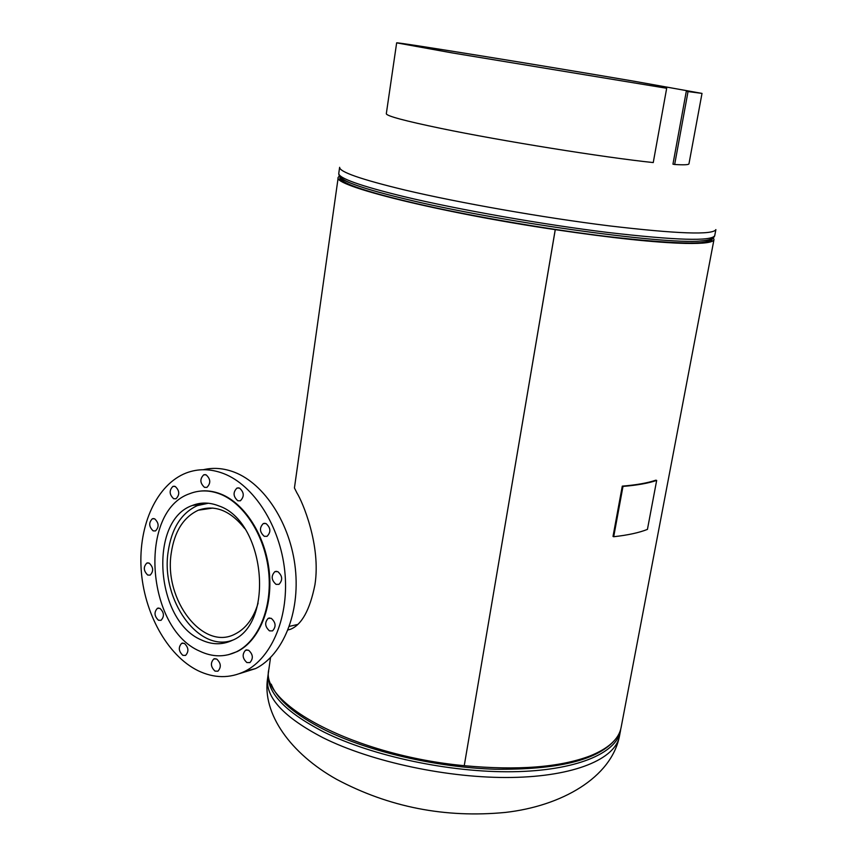 <?xml version="1.0" encoding="UTF-8"?>
<svg xmlns="http://www.w3.org/2000/svg" width="857" height="857" viewBox="0 0 857 857"><rect width="100%" height="100%" fill="white"/><g stroke="black" fill="none" stroke-linecap="round" stroke-linejoin="round"><path stroke-width="1.29" d="M288.027 629.927L290.416 629.306C301.707 624.817 309.88 609.97 314.937 584.795C321.182 545.17 302.328 501.366 296.918 492.914L294.433 487.954L338.215 177.345L339.383 175.878M270.523 657.598L268.884 669.242C259.221 703.972 355.344 755.52 464.248 765.687L555.24 229.655C439.148 212.45 331.788 185.498 338.215 177.345M713.345 237.785L713.988 239.553C713.452 242.467 703.961 243.763 685.493 243.42C655.498 242.638 612.091 238.053 555.272 229.655L464.258 765.612M713.988 239.553L621.1 727.55C618.925 739.013 608.481 748.515 589.745 756.056C559.492 767.39 517.671 770.604 464.28 765.697M712.146 238.589L712.167 239.221C711.642 242.113 702.204 243.388 683.865 243.045C654.137 242.263 611.18 237.721 554.961 229.408L555.272 229.655M555.24 229.655L554.929 229.408C440.027 212.386 333.694 185.69 340.047 177.613L340.175 177.195M244.695 528.533C230.351 510.504 214.914 504.387 198.374 510.194C183.473 517.125 174.421 531.501 171.207 553.343C163.783 599.964 203.12 651.341 235.139 634.019C245.927 628.556 253.586 618.261 258.107 603.124M208.347 503.23L197.335 505.609C181.288 513.032 171.539 528.49 168.111 551.972C160.655 599.664 198.77 653.334 232.836 640.083M159.959 608.363L157.431 608.288C153.917 612.155 154.271 616.14 158.47 620.254L161.03 620.329C164.523 616.44 164.169 612.455 159.959 608.363M149.204 563.124L146.826 563.06C143.215 566.927 143.526 570.933 147.736 575.047L150.157 575.122C153.746 571.223 153.435 567.227 149.204 563.124M154.656 518.806L152.353 518.753C148.604 522.674 148.872 526.723 153.167 530.879L155.503 530.933C159.241 526.98 158.952 522.941 154.656 518.806M175.214 486.455L172.921 486.401C169.011 490.418 169.257 494.532 173.671 498.731L175.996 498.774C179.895 494.735 179.638 490.632 175.214 486.455M206.119 474.842L203.752 474.81C199.702 478.913 199.949 483.091 204.502 487.344L206.912 487.376C210.94 483.241 210.683 479.063 206.119 474.842M239.499 488.083L236.971 488.072C232.858 492.261 233.136 496.492 237.807 500.767L240.367 500.788C244.47 496.567 244.181 492.336 239.499 488.083M266.034 523.563L263.313 523.552C259.232 527.783 259.553 532.047 264.277 536.321L267.041 536.332C271.101 532.068 270.769 527.816 266.034 523.563M277.807 571.63L274.904 571.619C270.951 575.84 271.326 580.082 276.018 584.345L278.975 584.345C282.906 580.103 282.521 575.861 277.807 571.63M271.251 618.315L268.252 618.304C264.47 622.461 264.888 626.649 269.494 630.87L272.537 630.891C276.297 626.703 275.868 622.514 271.251 618.315M248.584 650.217L245.595 650.184C241.974 654.245 242.402 658.369 246.88 662.557L249.901 662.59C253.511 658.497 253.072 654.373 248.584 650.217M216.65 659.001L213.789 658.947C210.265 662.922 210.683 666.971 215.032 671.117L217.935 671.181C221.438 667.185 221.01 663.125 216.65 659.001M184.373 643.393L181.673 643.318C178.192 647.217 178.577 651.224 182.83 655.337L185.562 655.412C189.033 651.491 188.626 647.485 184.373 643.393M269.73 617.972L268.252 618.304M239.81 673.538L255.686 668.546C283.014 654.877 300.175 613.076 295.344 568.598C290.63 524.13 264.599 483.809 234.475 472.25C223.848 468.179 213.468 467.333 203.323 469.711M197.828 670.581C214.025 678.412 229.772 678.626 245.07 671.213C272.44 657.49 289.602 615.433 284.728 570.655C279.971 525.877 253.876 485.266 223.698 473.61C210.693 468.65 198.203 468.447 186.226 472.978C156.82 484.376 138.416 524.913 141.116 568.694C143.751 612.487 167.104 655.337 197.828 670.581M228.476 654.705L237.239 651.556C259.189 640.822 272.965 607.463 269.28 571.855C265.67 536.246 245.102 503.67 221.01 494.093C213.661 491.168 206.408 490.215 199.252 491.222M199.799 651.191C212.45 657.18 224.727 657.351 236.639 651.706C258.589 640.961 272.376 607.592 268.68 571.973C265.081 536.353 244.502 503.755 220.41 494.178C209.783 490.011 199.563 489.85 189.761 493.664C138.073 510.965 145.894 628.363 199.799 651.191M218.867 505.919C209.665 502.266 200.827 502.116 192.332 505.48C148.347 520.392 155.256 620.747 201.277 639.9C211.958 644.882 222.295 645.032 232.322 640.34C275.172 623.478 265.027 521.163 218.867 505.919M196.328 504.152L195.396 505.041M666.682 88.271L452.56 52.973L396.652 42.85L386.314 113.713C386.443 115.963 404.675 120.869 441.001 128.421C501.195 140.923 604.089 157.442 653.248 162.573L666.682 88.271L453.803 53.166L398.494 43.15C397.519 42.1 542.074 65.528 632.595 80.986L700.169 93.092L686.307 91.26L672.949 164.169L674.663 164.49C684.015 165.058 688.782 164.833 688.964 163.816L702.012 93.402L688.042 91.56L674.663 164.49M396.652 42.85C395.709 41.789 541.945 65.496 633.537 81.136L702.012 93.402M686.307 91.26L688.042 91.56M613.698 536.728C627.913 535.154 639.151 532.711 647.431 529.39L656.676 480.413C648.438 483.241 637.212 485.244 622.985 486.412L613.698 536.728L613.012 536.439L622.289 486.133C636.451 484.976 647.635 482.994 655.841 480.177L656.676 480.413M622.985 486.412L622.289 486.133M619.44 736.27C615.38 759.002 574.469 776.453 511.672 777.46C448.982 778.477 371.681 762.023 322.939 737.684C283.731 717.223 265.306 697.352 267.641 678.037C261.942 713.645 290.619 753.592 336.565 779.313C388.949 807.198 445.222 818.231 505.405 812.425C561.656 806.03 611.159 777.674 619.44 736.27L620.447 730.989C616.419 753.549 575.518 770.818 512.679 771.729C449.957 772.66 372.591 756.217 323.785 731.985C284.545 711.631 266.077 691.867 268.391 672.702L267.641 678.037M614.019 740.93C596.354 760.47 556.686 769.907 495.014 769.232C436.106 767.369 368.799 751.653 324.792 729.928C294.99 714.856 277.154 699.612 271.273 684.186M404.922 190.029C459.309 202.895 543.22 217.657 609.059 225.841C677.298 233.886 712.906 235.139 715.884 229.601L714.727 235.643C711.706 241.428 676.098 240.367 607.892 232.461C542.085 224.395 458.259 209.601 403.936 196.596C360.186 185.894 338.461 178.17 338.772 173.403L339.629 167.308C339.34 171.893 361.108 179.456 404.922 190.029M342.736 179.049L343.346 179.884M708.311 240.303L709.157 239.714M339.597 176.199C340.133 177.988 343.732 180.259 350.417 183.012C361.258 187.447 379.233 192.696 404.354 198.76C495.957 221.331 663.672 244.823 700.608 240.988C707.818 240.538 711.963 239.542 713.045 238.021M340.443 177.195L340.293 177.656C339.983 182.498 361.472 190.254 404.772 200.913C458.463 213.875 541.26 228.498 606.263 236.403C673.666 244.127 708.878 245.048 711.91 239.178L711.921 238.696M620.714 729.221L620.447 730.989M268.702 670.945L268.391 672.702M711.749 240.014L711.91 239.178C711.16 240.249 702.997 240.999 700.608 240.988L704.743 240.571C710.71 239.81 714.042 238.171 714.727 235.643M340.175 178.502L340.293 177.656C340.668 178.909 348.156 182.252 350.417 183.012C342.468 179.756 338.579 176.553 338.772 173.403M289.366 626.371L297.7 624.453M198.374 510.194L212.922 508.062M157.431 608.288L158.663 608.042M146.826 563.06L148.079 562.835M152.353 518.753L153.671 518.56M172.921 486.401L174.335 486.219M203.752 474.81L205.262 474.617M236.971 488.072L238.578 487.847M263.313 523.552L264.942 523.295M274.904 571.619L276.5 571.319M245.595 650.184L246.998 649.852M213.789 658.947L215.096 658.637M181.673 643.318L182.927 643.039M255.686 668.546L245.07 671.213M237.239 651.556L236.639 651.706M202.156 504.077L192.332 505.48"/></g></svg>
